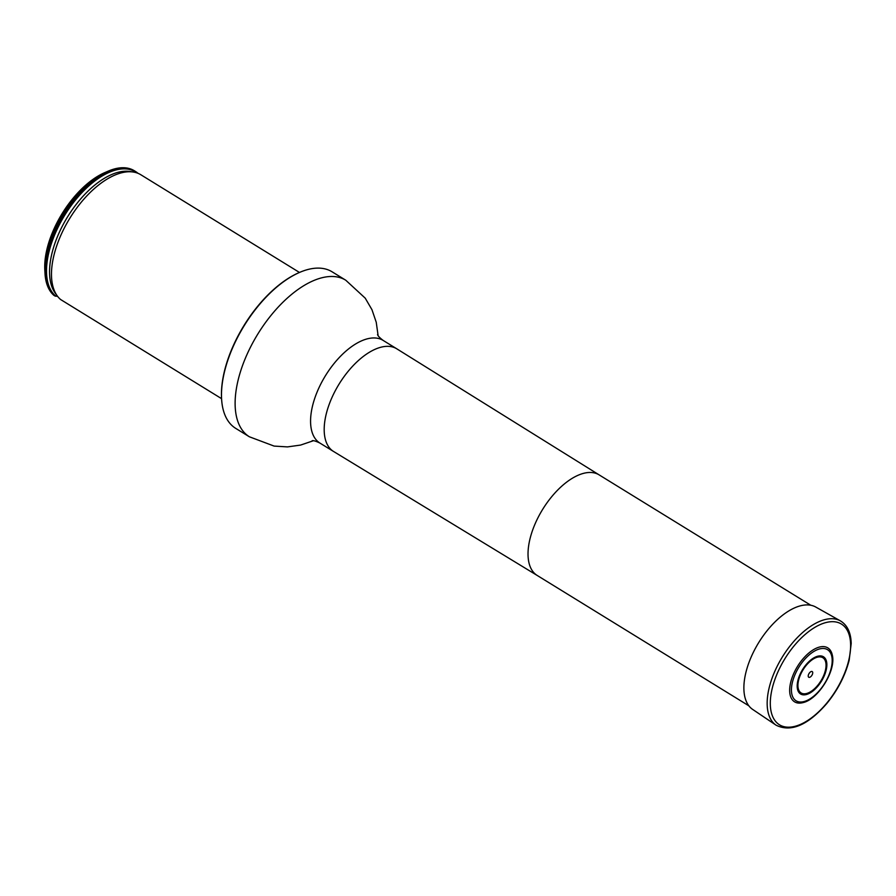 <?xml version="1.0" encoding="UTF-8"?>
<svg xmlns="http://www.w3.org/2000/svg" width="896" height="896" viewBox="0 0 896 896"><rect width="100%" height="100%" fill="white"/><g stroke="black" fill="none" stroke-linecap="round" stroke-linejoin="round"><path stroke-width="1.34" d="M221.57 398.586A91.179 46.278 -58.4 0 1 221.547 398.227A91.179 46.278 -58.4 0 1 228.648 357.213A91.179 46.278 -58.4 0 1 298.827 272.742A91.179 46.278 -58.4 0 1 299.163 272.597M249.368 436.778A91.93 46.659 121.6 0 1 242.368 365.994A91.93 46.659 121.6 0 1 345.778 280.235L332.158 271.846A91.93 46.659 121.6 0 0 299.499 272.451A91.93 46.659 121.6 0 0 228.749 357.605A91.93 46.659 121.6 0 0 221.592 398.955A91.93 46.659 121.6 0 0 235.738 428.389L249.368 436.778L274.12 446.085L287.482 446.902L300.619 445.066L313.342 440.742M138.006 173.32A74.267 37.699 121.6 0 0 135.419 171.416L134.333 170.744A74.267 37.699 121.6 0 0 107.957 171.237L104.597 172.693A70.56 35.806 121.6 0 0 44.8 269.786L45.002 273.437A74.267 37.699 121.6 0 0 54.051 295.478L57.736 296.531M107.957 171.237A74.267 37.699 121.6 0 0 45.002 273.437M135.419 171.416A74.267 37.699 121.6 0 0 65.923 212.43A74.267 37.699 121.6 0 0 55.138 296.15M57.277 295.915A74.267 37.699 -58.4 0 1 69.832 218.243A74.267 37.699 -58.4 0 1 133.549 172.077L130.166 171.517A72.946 37.027 -58.4 0 0 67.581 216.854A72.946 37.027 -58.4 0 0 55.25 293.149L57.277 295.915A74.267 37.699 -58.4 0 0 60.592 299.51L221.57 398.653M133.549 172.077A74.267 37.699 -58.4 0 1 140.874 174.776L299.488 272.462L298.827 272.742M821.262 646.71A31.674 16.072 121.6 0 0 791.75 678.642A31.674 16.072 121.6 0 0 802.794 702.666C818.373 699.474 836.416 670.186 832.25 654.842A31.674 16.072 121.6 0 0 821.262 646.71M811.53 671.451A3.338 1.691 121.6 0 0 808.214 676.122A3.338 1.691 121.6 0 0 811.675 675.651A3.338 1.691 121.6 0 0 811.53 671.451M840.381 620.872L815.73 607.029A60.133 30.52 121.6 0 0 803.858 605.136A60.133 30.52 121.6 0 0 753.334 652.344A60.133 30.52 121.6 0 0 752.662 709.419L776.115 725.211C790.933 732.48 807.822 725.267 826.762 703.562C837.749 690.099 845.219 675.64 849.184 660.184L851.2 643.552C850.942 632.654 847.336 625.094 840.381 620.872A61.286 31.102 121.6 0 0 828.285 618.934A61.286 31.102 121.6 0 0 776.798 667.05A61.286 31.102 121.6 0 0 776.115 725.211M599.189 474.914A59.058 29.971 121.6 0 0 599.122 474.88A59.058 29.971 121.6 0 0 532.683 529.973A59.058 29.971 121.6 0 0 537.186 575.445A59.058 29.971 121.6 0 0 537.242 575.49M810.79 605.248L599.122 474.88L396.827 348.846A60.278 30.598 121.6 0 0 396.76 348.802A60.278 30.598 121.6 0 0 328.944 405.037A60.278 30.598 121.6 0 0 333.536 451.461A60.278 30.598 121.6 0 0 333.603 451.494L537.219 575.467L748.854 705.813M396.76 348.802L383.141 340.413A60.278 30.598 121.6 0 0 315.325 396.648A60.278 30.598 121.6 0 0 319.906 443.061L333.536 451.461M55.877 296.218A73.886 37.498 -58.4 0 1 67.11 211.456A73.886 37.498 -58.4 0 1 136.998 172.939M821.352 648.581A30.005 15.221 121.6 0 0 791.437 690.682A30.005 15.221 121.6 0 0 822.64 686.448A30.005 15.221 121.6 0 0 821.352 648.581M818.574 656.958A20.698 10.506 121.6 0 0 797.933 686A20.698 10.506 121.6 0 0 819.459 683.077A20.698 10.506 121.6 0 0 818.574 656.958M818.966 655.973A21.829 11.077 121.6 0 0 797.194 686.605A21.829 11.077 121.6 0 0 819.907 683.525A21.829 11.077 121.6 0 0 818.966 655.973M829.293 621.891A59.136 30.016 121.6 0 0 770.325 704.861A59.136 30.016 121.6 0 0 831.835 696.506A59.136 30.016 121.6 0 0 829.293 621.891M345.778 280.235L365.232 298.166L371.974 309.725L376.242 322.28L378.112 335.597M319.906 443.061C316.008 441.168 313.432 440.384 312.166 440.72M383.141 340.413C379.691 337.781 377.832 335.832 377.552 334.544M221.547 398.227L221.592 398.955"/></g></svg>
